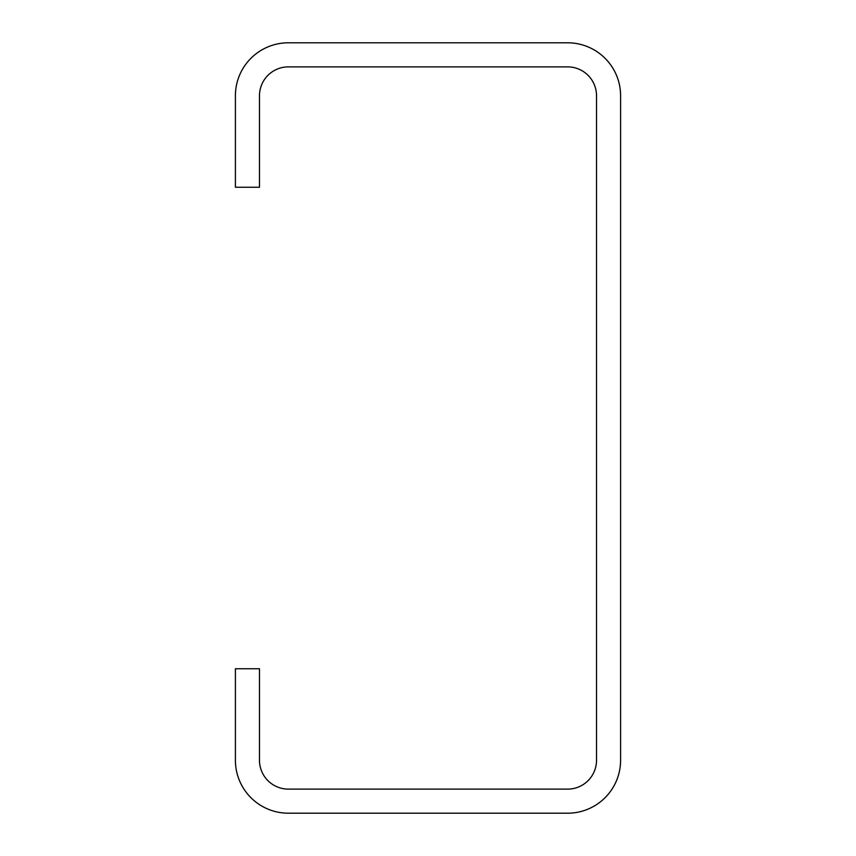 <?xml version="1.0" encoding="UTF-8"?>
<svg xmlns="http://www.w3.org/2000/svg" width="856" height="856" viewBox="0 0 856 856"><rect width="100%" height="100%" fill="white"/><g stroke="black" fill="none" stroke-linecap="round" stroke-linejoin="round"><path stroke-width="1.28" d="M620.6 760.235L620.6 95.765A52.965 52.965 0 0 0 567.635 42.8L288.365 42.8A52.965 52.965 0 0 0 235.4 95.765L235.4 187.25L259.475 187.25L259.475 95.765A28.89 28.89 0 0 1 288.365 66.875L567.635 66.875A28.89 28.89 0 0 1 596.525 95.765L596.525 760.235A28.89 28.89 0 0 1 567.635 789.125L288.365 789.125A28.89 28.89 0 0 1 259.475 760.235L259.475 668.75L235.4 668.75L235.4 760.235A52.965 52.965 0 0 0 288.365 813.2L567.635 813.2A52.965 52.965 0 0 0 620.6 760.235"/></g></svg>
